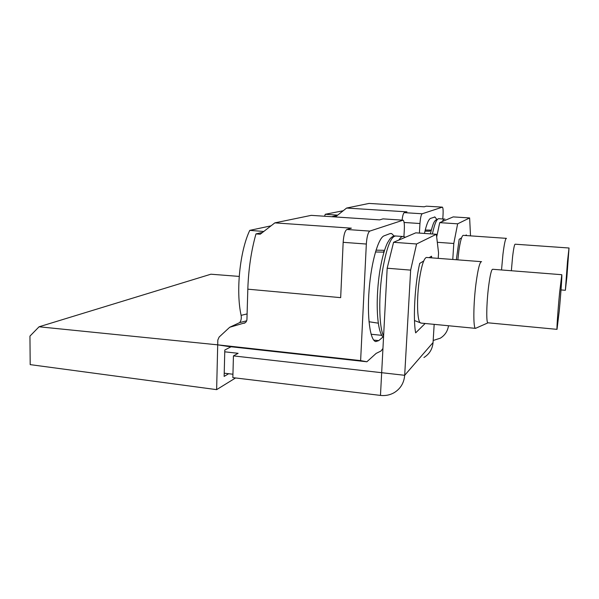 <?xml version="1.0" encoding="UTF-8"?>
<svg xmlns="http://www.w3.org/2000/svg" width="599" height="599" viewBox="0 0 599 599"><rect width="100%" height="100%" fill="white"/><g stroke="black" fill="none" stroke-linecap="round" stroke-linejoin="round"><path stroke-width="0.9" d="M436.686 236.972L439.711 222.648L453.211 216.898L469.631 217.946L470.514 235.871M433.182 340.494L440.302 338.188C444.922 335.328 447.655 331.18 448.501 325.744M437.307 242.296L453.795 243.479L457.643 223.824L439.711 222.648M457.643 223.824L469.631 217.946M453.795 243.479L452.769 259.472M466.389 235.587L466.336 234.928L465.378 235.519M461.574 237.84L459.163 239.315L456.333 259.749M233.438 355.896L232.854 377.632L380.47 395.407L381.668 372.698L233.438 355.896L238.11 353.313L224.76 351.815M232.944 374.233L224.221 373.192M393.558 242.303L416.575 243.98L410.652 270.119L404.677 375.303L381.668 372.698L387.179 268.225L393.558 242.303L415.773 232.839L436.364 234.269L438.558 252.883L438.221 258.356M423.935 357.506C429.431 354.091 432.463 349.105 433.055 342.546L404.677 375.303C404.026 382.978 400.506 388.773 394.135 392.689C389.942 395.055 385.382 395.961 380.47 395.407M416.575 243.98L436.364 234.269M410.652 270.119L387.179 268.225M434.17 324.358L433.055 342.546M431.722 257.862L431.52 256.215L429.146 257.66M425.155 323.49L415.661 332.864C412.898 319.012 414.897 283.859 419.704 263.433L423.71 260.984M235.572 377.954L216.628 389.642L30.19 364.626L29.95 336.114L39.077 326.784L217.707 344.844L217.819 340.052L219.122 337.065L229.709 327.264L245.216 322.726M39.077 326.784L210.9 274.207L239.211 276.416M216.628 389.642L217.707 344.844L360.62 360.613L366.333 244.04C366.873 236.702 368.033 232.39 369.808 231.094L403.105 220.177C404.138 220.994 404.542 224.101 404.325 229.507L403.928 236.62M228.661 373.724L224.138 376.412L224.805 350.033L231.057 346.761M382.941 348.491L381.039 350.992L376.157 353.395L366.88 361.766L227.725 346.394L217.707 344.844M343.13 210.773L325.272 214.277L337.634 215.146M324.561 216.239L325.272 214.277M419.405 233.093L419.959 223.524C420.386 217.916 421.127 214.667 422.175 213.776L442.391 207.142C443.05 207.771 443.267 210.286 443.05 214.689L442.788 218.972M402.094 220.11C402.618 215.692 403.344 213.199 404.28 212.645L406.946 211.859L346.604 208.055L335.612 216.771L332.228 216.553L337.327 215.393M346.604 208.055L369.044 203.428L424.197 206.797L426.338 206.168L442.272 207.134M402.88 220.162L383.038 218.875L379.639 219.878L311.24 215.355L274.844 222.873L351.373 228.167L346.858 229.492C344.919 230.765 343.691 235.04 343.16 242.325L340.674 297.651L247.821 289.175L246.938 319.372C246.803 321.251 245.919 322.532 244.295 323.205L244.01 323.295M247.821 289.175C248.488 269.28 251.206 250.854 255.968 233.902L262.489 232.419M270.89 225.868L249.768 230.368L263.695 231.469M255.968 233.902L260.236 234.216L274.844 222.873M249.768 230.368C239.87 251.041 235.736 291.301 241.12 315.351L247.095 313.928M436.626 219.219L434.971 217.018L430.606 218.358C428.547 219.279 426.495 224.303 424.444 233.445M383.09 336.908L378.748 340.614L375.783 341.58C370.182 340.576 366.91 317.313 369.134 289.572C371.298 261.83 378.343 237.646 384.199 235.796L389.994 233.617L391.656 233.573L394.112 236.028M241.12 315.351C241.577 318.533 241.075 320.959 239.607 322.636L229.709 327.264M366.88 361.766L360.62 360.613M376.015 250.157L384.506 250.33M368.999 321.753L378.298 323.175L368.991 321.73M375.461 251.977L383.233 252.142L384.341 250.839M481.222 261.651L426.353 257.45C423.897 258.506 421.621 265.492 419.54 278.423C416.59 297.314 417.039 320.443 420.221 322.726L421.149 323.101M488.043 322.816L475.501 328.357C473.12 328.282 473.33 303.641 476.048 283.125C478.024 268.674 479.874 261.523 481.589 261.681M557.018 329.353C556.598 329.375 557.998 309.339 559.616 292.537L561.795 274.701C562.176 275.196 560.784 294.798 559.241 310.986L557.018 329.353L487.848 322.794C486.156 322.689 486.508 302.982 488.582 286.577C490.102 274.963 491.472 269.198 492.707 269.273L561.735 274.701M425.238 230.046L430.426 230.121M424.968 231.147L429.573 231.214L431.332 229.784M506.26 238.342L463.154 235.355C461.679 236.051 460.242 241.285 458.827 251.056L457.853 259.861M501.528 269.962L502.943 254.313C504.283 243.621 505.459 238.305 506.462 238.357M511.359 270.741L512.557 257.053C513.59 248.473 514.466 244.19 515.185 244.205L568.99 248.001M566.894 276.835L565.366 290.29L567.523 261.149L569.028 248.001L566.894 276.835M404.093 222.476L419.959 223.524M404.28 212.645L422.175 213.776M426.338 206.168L442.257 207.142M343.16 242.325L366.333 244.04M346.858 229.492L369.808 231.094M383.038 218.875L402.827 220.177M371.103 334.249L381.93 335.358M373.731 340.097L378.748 340.614M239.607 322.636L246.661 320.809M383.607 335.957C378.89 327.511 378.381 294.686 382.888 268.374C386.939 246.211 391.387 235.429 396.231 236.036L402.573 236.485M398.949 240.004C400.634 237.197 402.221 236.043 403.696 236.56L405.358 237.279M432.396 233.992C434.702 223.3 436.941 218.216 439.097 218.732L444.413 219.077M442.287 221.555C443.267 219.608 444.173 218.8 445.012 219.114M244.295 323.205L244.969 322.883M434.327 216.973L434.971 217.018M390.466 233.49L391.656 233.573M383.532 337.364C376.539 332.55 375.229 297.875 380.185 268.876C382.289 257.151 384.715 248.473 387.478 242.842L389.777 239.128C391.619 236.897 393.468 235.819 395.325 235.916M414.508 320.57L420.221 322.726M475.501 328.357L420.76 323.063M430.337 233.85C433.856 220.282 434.335 222.274 435.361 220.342L438.588 218.672M565.366 290.29L561.031 289.931"/></g></svg>
